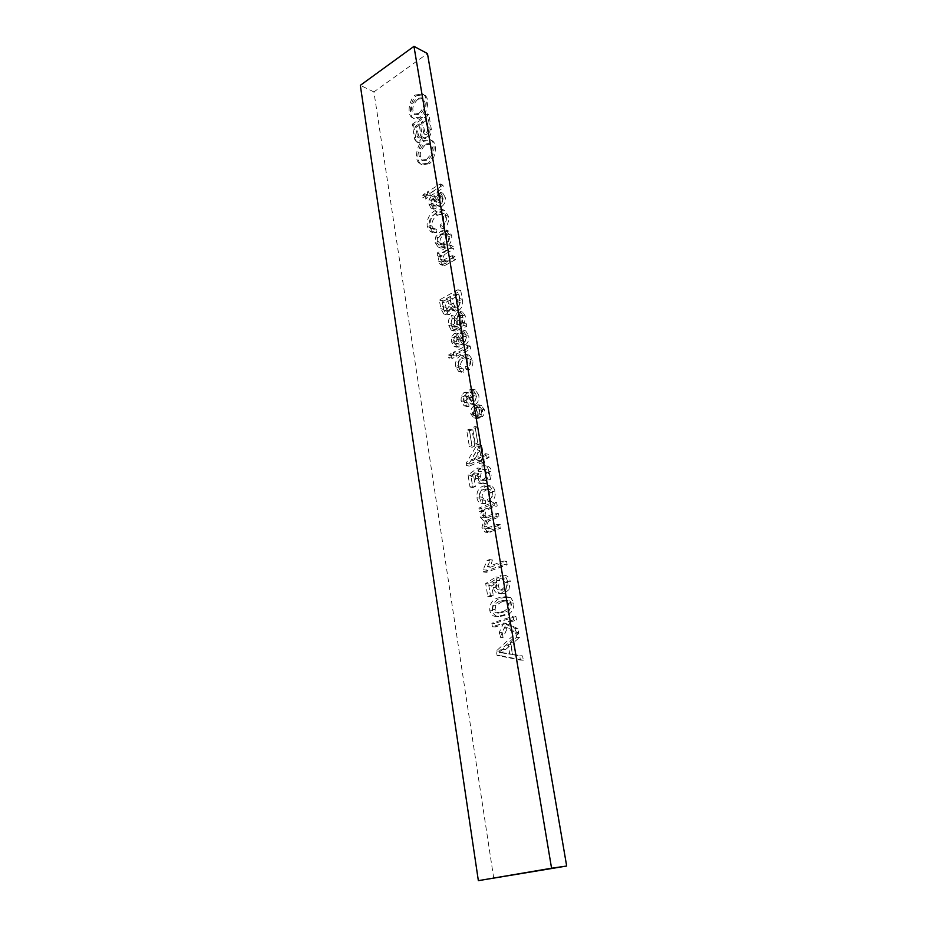 <?xml version="1.0" encoding="UTF-8"?>
<svg xmlns="http://www.w3.org/2000/svg" width="927" height="927" viewBox="0 0 927 927"><rect width="100%" height="100%" fill="white"/><g stroke="black" fill="none" stroke-linecap="round" stroke-linejoin="round"><path stroke-width="0.7" stroke-dasharray="4.63 3.48" d="M418.877 113.407C424.566 107.497 425.412 102.306 421.414 97.845L416.432 98.621C410.754 104.577 409.943 109.757 413.987 114.16L418.877 113.407M417.776 99.282L422.758 98.517C426.756 102.978 425.91 108.158 420.221 114.056L415.331 114.809C411.287 110.406 412.109 105.238 417.776 99.282M415.817 94.948L422.538 93.986C430.615 97.613 424.021 116.732 419.491 117.126L412.967 118.065C404.844 114.635 411.24 95.435 415.817 94.948M417.162 95.608L423.882 94.658C431.959 98.285 425.377 117.381 420.846 117.775L414.311 118.702C406.188 115.272 412.585 96.095 417.162 95.608M426.49 159.456C432.388 153.43 433.176 148.123 428.865 143.534L423.975 144.241C418.112 150.301 417.347 155.609 421.704 160.151L426.49 159.456M425.331 144.867L430.221 144.16C434.531 148.749 433.743 154.056 427.857 160.058L423.06 160.753C418.703 156.223 419.467 150.916 425.331 144.867M427.127 163.279L420.754 164.137C412.156 160.881 418.506 140.765 423.349 140.452L429.919 139.583C438.471 143.048 431.924 163.082 427.127 163.279M428.483 163.882L422.121 164.739C413.523 161.472 419.861 141.379 424.705 141.089L431.275 140.209C439.827 143.685 433.291 163.685 428.483 163.882M493.755 878.379L373.917 91.9L427.463 53.569M425.053 196.454L424.601 193.685L422.341 195.11L422.782 197.868L425.053 196.454L427.787 197.602L427.335 194.832L424.601 193.685M440.673 186.721L440.209 183.928L427.104 192.121L427.567 194.89L440.673 186.721L443.407 187.891L442.932 185.11L440.209 183.928M442.55 196.269L440.255 192.132L437.023 192.376L437.254 195.307L439.085 195.168L440.452 197.59L439.143 202.179L437.915 201.877L434.068 195.667L431.669 196.014L429.085 199.537L428.807 203.986L431.009 208.077L433.477 207.81L433.245 204.879L432.04 204.948L430.904 202.92L431.889 198.946L433.303 199.409L437.069 205.504L439.375 205.134C442.098 202.816 443.152 199.861 442.55 196.269L445.273 197.428L442.979 193.303L439.757 193.534L437.023 192.376M443.593 216.292C443.963 219.861 442.782 222.851 440.058 225.249L441.182 228.019C444.844 224.473 446.362 220.232 445.748 215.307L442.202 209.398L434.589 210.835C429.108 214.357 426.64 219.56 427.173 226.443L430.522 231.68L433.79 231.808L433.824 228.355L431.264 228.297L429.213 225.052C428.981 220 430.939 216.292 435.099 213.94L441.101 212.503L443.593 216.292L446.327 217.405C446.698 220.974 445.528 223.952 442.805 226.339L440.058 225.249M448.969 234.404L446.072 229.977L440.777 231.066L435.76 236.733L435.122 242.561L438.077 246.999L443.071 246.061C447.37 243.65 449.34 239.769 448.969 234.404L451.716 235.481L448.819 231.078L443.523 232.156L438.517 237.799L437.88 243.616L440.835 248.042L445.817 247.115C450.128 244.716 452.086 240.846 451.716 235.481M451.009 248.077L450.522 245.191L437.092 253.001L437.567 255.875L439.421 254.798L438.147 261.02L440.244 264.462L442.249 264.392L452.77 258.54L452.283 255.62L441.437 261.055L440.128 258.992C439.943 255.817 441.159 253.569 443.766 252.283L451.009 248.077L453.767 249.143L453.28 246.246L450.522 245.191M459.491 298.413L458.019 289.699L439.363 299.966L440.765 308.575L443.79 313.952L446.826 313.616L450.279 307.961L452.561 310.313L455.505 309.919C459.247 307.138 460.58 303.303 459.491 298.413L462.26 299.363L460.789 290.672L442.144 300.904L443.546 309.502L446.582 314.856L449.618 314.531L453.06 308.888L455.342 311.24L458.286 310.846C462.028 308.077 463.361 304.241 462.26 299.363M463.523 322.353L461.658 322.353L462.573 315.18L460.163 311.321L457.706 311.669L454.45 317.741L454.543 325.771L451.994 326.292L450.754 323.558L452.237 318.193L451.495 315.331C448.761 318.054 447.822 321.356 448.68 325.238L451.252 330.163L452.758 330.163L464.033 325.377L463.523 322.353L466.304 323.256L464.439 323.256L465.366 316.095L462.944 312.248L460.487 312.596L457.231 318.656L457.324 326.663L454.786 327.173L453.546 324.45L455.018 319.097L454.276 316.246C451.553 318.958 450.615 322.248 451.472 326.13L454.045 331.043L455.551 331.043L466.814 326.281L466.304 323.256M465.899 334.879L462.921 329.989L460.024 330.116L460.29 333.28L461.924 333.199L463.685 336.061L462.318 340.823L461.009 340.36L456.513 333.141L454.357 333.419L451.634 336.895L451.356 341.623L454.079 346.374L456.339 346.223L456.072 343.048L455.03 343.094L453.581 340.707L454.612 336.571L456.107 337.219L460.522 344.311L462.573 343.998C465.458 341.82 466.559 338.784 465.899 334.879L468.691 335.759L465.713 330.881L460.024 330.116M451.206 356.768L450.707 353.72L448.297 354.96L448.784 357.996L451.206 356.768L454.01 357.59L453.512 354.554L450.707 353.72M467.88 348.262L467.37 345.192L453.384 352.353L453.882 355.4L467.88 348.262L470.684 349.12L470.163 346.049L467.37 345.192M467.776 360.429C468.054 362.99 467.22 364.937 465.261 366.292L466.026 369.27C469.166 366.895 470.499 363.616 470.035 359.421L466.443 354.323L461.461 355.192C457.069 357.358 455.076 361.194 455.47 366.721L458.68 371.449L461.032 371.414L460.765 368.204L459.502 368.17L457.683 365.632C457.556 362.005 458.969 359.56 461.913 358.297L465.667 357.509L467.776 360.429L470.58 361.252C470.858 363.801 470.024 365.759 468.065 367.104L465.261 366.292M475.933 394.427L472.608 389.189L469.908 389.27L470.174 392.538L471.692 392.469L473.662 395.539L472.272 400.371L470.928 399.838L466.107 392.156L464.103 392.411L461.322 395.875L461.043 400.707L464.033 405.771L466.154 405.655L465.875 402.388L464.925 402.422L463.315 399.873L464.369 395.667L465.91 396.397L470.615 403.929L472.538 403.651C475.493 401.542 476.617 398.471 475.933 394.427L478.749 395.18L475.424 389.954L469.908 389.27M469.386 446.617L471.913 445.493L469.213 429.143L466.698 430.29L469.386 446.617L472.225 447.254L474.751 446.119L471.913 445.493M475.215 444.021L477.764 442.874L475.03 426.49L472.492 427.648L475.215 444.021L478.054 444.659L480.592 443.523L477.764 442.874M486.188 456.953L485.632 453.685L480.742 455.829L478.9 444.798L476.351 445.933L466.142 463.257L466.513 465.528L478.726 460.209L479.259 463.465L481.831 462.353L481.287 459.085L486.188 456.953L489.027 457.567L488.483 454.311L483.581 456.443L481.739 445.435L479.189 446.571L469.004 463.848L469.363 466.107L481.565 460.812L482.11 464.068L484.682 462.955L484.137 459.699L489.027 457.567M488.888 471.368C488.378 468.228 486.942 466.327 484.578 465.655L481.866 465.852L482.156 469.236L484.056 469.155L486.559 472.388C486.814 475.968 485.539 478.355 482.724 479.549L480.209 479.931L477.532 476.246L478.61 471.101L477.811 467.95L468.042 474.937L470.012 487.023L472.55 485.945L471.02 476.513L475.957 473.013L475.377 478.135C475.945 481.078 477.393 482.828 479.711 483.373L483.118 482.909L487.532 478.946L488.888 471.368L491.739 471.947C491.229 468.819 489.78 466.918 487.417 466.246L481.866 465.852M489.885 492.237C490.186 494.972 489.317 496.965 487.266 498.216L488.077 501.437C491.38 499.236 492.77 495.887 492.26 491.38C491.692 488.019 490.128 486.003 487.567 485.366L483.21 486.049C478.587 487.915 476.501 491.797 476.942 497.695C477.405 500.789 478.795 502.631 481.113 503.234L482.816 503.222L482.527 499.792L479.259 496.756C479.12 492.897 480.592 490.441 483.697 489.386L487.115 488.772L489.885 492.237L492.747 492.77C493.048 495.505 492.167 497.486 490.116 498.726L487.266 498.216M494.346 505.389L493.778 502.028L478.911 508.054L479.456 511.38L481.762 510.453L480.093 516.918L483.674 520.904L481.878 527.799L485.03 532.133L498.1 527.695L497.532 524.3L485.875 528.448L484.091 526.072C483.906 522.828 485.088 520.765 487.66 519.896L496.212 516.501L495.644 513.129L483.964 517.301L482.272 515.03C482.26 511.414 483.755 509.224 486.733 508.459L494.346 505.389L497.208 505.887L496.64 502.538L493.778 502.028M483.535 571.971L504.288 564.427L503.697 560.951L487.498 566.884L489.526 559.584L487.092 560.487L483.176 569.757L483.535 571.971L486.42 572.307L507.162 564.786L504.288 564.427M507.451 581.496C506.791 577.741 505.03 575.574 502.144 575.007L500.093 575.146L500.406 578.726L501.808 578.68L505.018 582.376C505.296 586.154 503.964 588.564 501.032 589.595L498.958 589.896C497.081 589.572 495.968 588.17 495.597 585.713L496.71 580.406L495.864 577.023L485.69 583.593L487.776 596.42L490.441 595.493L488.796 585.482L493.952 582.202L493.349 587.521C494.091 591.078 495.887 593.083 498.714 593.523L501.449 593.153L506.049 589.34L507.451 581.496L510.337 581.82C509.676 578.066 507.915 575.91 505.03 575.343L500.093 575.146M507.973 597.452L505.319 596.698L498.877 597.753C492.932 598.923 489.885 603.048 489.723 610.14C490.522 614.207 492.55 616.281 495.818 616.385L501.785 615.377C507.822 614.265 510.904 610.117 511.055 602.921L507.973 597.452L510.858 597.73L508.216 596.976L501.774 598.031C495.841 599.19 492.793 603.315 492.631 610.383C493.442 614.439 495.47 616.513 498.726 616.606L504.694 615.621C510.719 614.508 513.801 610.36 513.952 603.187L510.858 597.73M513.616 619.804L513.013 616.235L491.855 623.211L492.422 626.745L503.593 623.095L499.294 632.33L500.105 637.301L504.612 627.614L515.783 632.678L515.076 628.471L506.096 624.427L507.289 621.878L513.616 619.804L516.513 620.036L515.91 616.467L513.013 616.235M516.559 637.312L515.852 633.106L496.351 650.963L497.081 655.412L520.395 660.094L519.676 655.829L512.469 654.636L510.476 642.608L516.559 637.312L519.468 637.498L518.761 633.303L499.282 651.102L500.001 655.54L523.315 660.209L522.596 655.957L515.389 654.763L513.384 642.77L519.468 637.498M479.873 409.769L478.807 413.94L479.363 416.107C481.31 414.184 482.028 411.797 481.519 408.958L478.529 404.763L475.18 405.296C471.913 406.86 470.429 409.711 470.742 413.859L473.709 417.799L477.544 417.023L475.933 407.405L477.915 407.173L479.873 409.769L482.7 410.487L481.634 414.659L482.191 416.814C484.137 414.89 484.856 412.515 484.346 409.676L481.356 405.493L478.008 406.026C474.74 407.579 473.257 410.429 473.57 414.566L476.536 418.494L479.908 417.95L478.749 408.123L480.731 407.903L482.7 410.487M412.225 124.253L427.498 113.917L430.07 129.201C429.757 135.099 427.474 137.961 423.199 137.799L421.97 136.686C420.777 140.568 418.865 142.26 416.246 141.761L414.682 139.351L412.225 124.253L413.569 124.89L428.842 114.577L431.414 129.85C431.113 135.736 428.83 138.598 424.554 138.424L423.326 137.312C422.133 141.194 420.221 142.874 417.602 142.376L416.038 139.977L413.569 124.89M373.917 91.9L360.325 85.342M427.335 194.832L425.076 196.246L425.516 199.004L422.782 197.868M425.516 199.004L427.787 197.602M425.076 196.246L422.341 195.11M442.932 185.11L429.838 193.28L430.29 196.037L427.567 194.89M430.29 196.037L443.407 187.891M429.838 193.28L427.104 192.121M439.757 193.534L439.989 196.466L441.82 196.315L443.187 198.749L441.878 203.314L440.649 203.013L436.802 196.814L434.392 197.161L431.82 200.672L431.542 205.122L433.743 209.189L436.223 208.946L435.98 206.003L434.775 206.084L433.639 204.056L434.624 200.081L435.354 199.954L439.804 206.64L442.109 206.269L439.375 205.134M442.109 206.269C444.833 203.963 445.887 201.008 445.273 197.428M436.895 202.341L434.16 201.205M436.038 200.545L433.303 199.409M435.354 199.954L432.631 198.807M434.624 200.081L431.889 198.946M433.639 204.056L430.904 202.92M435.98 206.003L433.245 204.879M436.223 208.946L433.477 207.81M431.542 205.122L428.807 203.986M431.82 200.672L429.085 199.537M434.392 197.161L431.669 196.014M439.537 200.811L436.802 199.664M440.649 203.013L437.915 201.877M441.878 203.314L439.143 202.179M443.187 198.749L440.452 197.59M439.989 196.466L437.254 195.307M442.805 226.339L443.929 229.108C447.59 225.574 449.108 221.344 448.494 216.431L444.937 210.522L437.335 211.959C431.855 215.47 429.386 220.649 429.919 227.532L433.268 232.758L436.536 232.874L436.571 229.444L434.01 229.375L431.959 226.142C431.727 221.101 433.685 217.405 437.834 215.052L435.099 213.94M437.834 215.052L443.848 213.627L446.327 217.405M431.959 226.142L429.213 225.052M436.571 229.444L433.824 228.355M436.536 232.874L433.79 231.808M429.919 227.532L427.173 226.443M437.335 211.959L434.589 210.835M448.494 216.431L445.748 215.307M443.929 229.108L441.182 228.019M443.998 235.006L447.822 234.16L449.595 236.733C449.665 240.209 448.286 242.689 445.458 244.183L441.773 244.96L439.977 242.387C439.861 238.969 441.206 236.512 443.998 235.006L441.252 233.928L445.076 233.071L446.837 235.655C446.918 239.143 445.539 241.634 442.7 243.129L439.027 243.905L437.22 241.333C437.115 237.903 438.459 235.435 441.252 233.928M443.523 232.156L440.777 231.066M445.817 247.115L443.071 246.061M437.88 243.616L435.122 242.561M438.517 237.799L435.76 236.733M439.977 242.387L437.22 241.333M449.595 236.733L446.837 235.655M445.458 244.183L442.7 243.129M453.28 246.246L439.85 254.044L440.325 256.906L442.191 255.829L440.916 262.04L443.013 265.47L445.018 265.412L455.528 259.572L455.041 256.663L444.207 262.074L442.886 260.024C442.712 256.849 443.917 254.612 446.524 253.326L443.766 252.283M446.524 253.326L453.767 249.143M442.886 260.024L440.128 258.992M455.041 256.663L452.283 255.62M455.528 259.572L452.77 258.54M447.243 264.299L444.485 263.28M445.018 265.412L442.249 264.392M440.916 262.04L438.147 261.02M442.191 255.829L439.421 254.798M440.325 256.906L437.567 255.875M439.85 254.044L437.092 253.001M450.522 299.85L451.542 307.497L449.305 311.148L447.312 311.449L444.809 302.967L450.522 299.85L447.741 298.9L448.761 306.57L446.524 310.221L444.531 310.533L442.017 302.04L447.741 298.9M459.166 295.122L460.337 302.631L457.706 307.59L455.551 307.903L453.512 303.755L452.666 298.668L459.166 295.122L456.397 294.16L457.556 301.692L454.925 306.652L452.77 306.964L450.742 302.816L449.896 297.718L456.397 294.16M460.789 290.672L458.019 289.699M458.286 310.846L455.505 309.919M453.06 308.888L450.279 307.961M449.618 314.531L446.826 313.616M442.144 300.904L439.363 299.966M444.809 302.967L442.017 302.04M451.542 307.497L448.761 306.57M449.305 311.148L446.524 310.221M452.666 298.668L449.896 297.718M460.093 300.603L457.312 299.653M460.337 302.631L457.556 301.692M457.706 307.59L454.925 306.652M453.512 303.755L450.742 302.816M459.514 325.528L459.514 320.603L460.858 315.667L461.901 315.539L463.28 317.949L462.063 323.674L459.514 325.528L456.721 324.635L456.721 319.699L458.077 314.74L459.12 314.624L460.499 317.034L459.282 322.781L456.721 324.635M464.439 323.256L461.658 322.353M466.814 326.281L464.033 325.377M455.551 331.043L452.758 330.163M451.472 326.13L448.68 325.238M454.276 316.246L451.495 315.331M455.018 319.097L452.237 318.193M453.546 324.45L450.754 323.558M454.786 327.173L451.994 326.292M456.768 326.976L453.975 326.084M457.324 326.663L454.543 325.771M457.231 318.656L454.45 317.741M460.487 312.596L457.706 311.669M465.366 316.095L462.573 315.18M460.858 315.667L458.077 314.74M463.28 317.949L460.499 317.034M462.063 323.674L459.282 322.781M462.816 331.009L463.083 334.16L464.717 334.079L466.478 336.941L465.111 341.681L463.813 341.229L459.305 334.021L457.15 334.288L454.427 337.764L454.16 342.48L456.884 347.219L459.132 347.069L458.877 343.905L457.834 343.952L456.374 341.565L457.405 337.44L458.158 337.37L463.315 345.157L465.377 344.856L462.573 343.998M465.377 344.856C468.251 342.689 469.352 339.653 468.691 335.759M459.815 340.093L457.023 339.236M458.911 338.088L456.107 337.219M458.181 337.382L455.389 336.513L458.181 337.382M457.405 337.44L454.612 336.571M456.374 341.565L453.581 340.707M458.877 343.905L456.072 343.048M459.132 347.069L456.339 346.223M454.16 342.48L451.356 341.623M454.427 337.764L451.634 336.895M457.15 334.288L454.357 333.419M462.619 338.737L459.815 337.88M463.813 341.229L461.009 340.36M465.111 341.681L462.318 340.823M466.478 336.941L463.685 336.061M463.083 334.16L460.29 333.28M453.512 354.554L451.101 355.783L451.6 358.819L448.784 357.996M451.6 358.819L454.01 357.59M451.101 355.783L448.297 354.96M470.163 346.049L456.188 353.187L456.687 356.235L453.882 355.4M456.687 356.235L470.684 349.12M456.188 353.187L453.384 352.353M468.065 367.104L468.83 370.07C471.97 367.706 473.303 364.427 472.828 360.244L469.247 355.168L464.265 356.026C459.885 358.181 457.88 362.017 458.286 367.521L461.484 372.237L463.836 372.214L463.57 369.004L462.306 368.969L460.487 366.443C460.36 362.828 461.773 360.383 464.717 359.12L461.913 358.297M464.717 359.12L468.471 358.343L470.58 361.252M460.487 366.443L457.683 365.632M463.57 369.004L460.765 368.204M463.836 372.214L461.032 371.414M458.286 367.521L455.47 366.721M464.265 356.026L461.461 355.192M472.828 360.244L470.035 359.421M468.83 370.07L466.026 369.27M472.724 390.035L472.99 393.28L474.508 393.222L476.478 396.292L475.087 401.101L473.755 400.58L468.923 392.909L466.93 393.164L464.137 396.617L463.871 401.437L466.86 406.49L468.969 406.374L468.703 403.118L467.753 403.152L466.142 400.603L467.834 396.327L473.442 404.659L475.366 404.381L472.538 403.651M475.366 404.381C478.309 402.272 479.433 399.213 478.749 395.18M469.665 399.247L466.849 398.506M468.726 397.138L465.91 396.397M467.984 396.374L465.169 395.632M467.185 396.408L464.369 395.667M466.142 400.603L463.315 399.873M468.703 403.118L465.875 402.388M468.969 406.374L466.154 405.655M463.871 401.437L461.043 400.707M464.137 396.617L461.322 395.875M466.93 393.164L464.103 392.411M472.527 397.973L469.711 397.231M473.755 400.58L470.928 399.838M475.087 401.101L472.272 400.371M476.478 396.292L473.662 395.539M472.99 393.28L470.174 392.538M474.751 446.119L472.052 429.815L469.537 430.962L466.698 430.29M469.537 430.962L472.225 447.254M472.052 429.815L469.213 429.143M480.592 443.523L477.857 427.162L475.331 428.32L472.492 427.648M475.331 428.32L478.054 444.659M477.857 427.162L475.03 426.49M479.85 450.557L481.02 457.567L473.871 460.684L479.85 450.557L477.011 449.931L478.181 456.953L471.02 460.093L477.011 449.931M488.483 454.311L485.632 453.685M484.137 459.699L481.287 459.085M484.682 462.955L481.831 462.353M482.11 464.068L479.259 463.465M481.565 460.812L478.726 460.209M469.363 466.107L466.513 465.528M469.004 463.848L466.142 463.257M479.189 446.571L476.351 445.933M481.739 445.435L478.9 444.798M483.581 456.443L480.742 455.829M481.02 457.567L478.181 456.953M473.871 460.684L471.02 460.093M484.705 466.432L484.995 469.815L486.907 469.734L489.41 472.955C489.665 476.536 488.39 478.911 485.574 480.105L483.06 480.487L480.383 476.802L481.461 471.681L480.661 468.529L470.904 475.505L472.874 487.556L475.412 486.478L473.871 477.069L478.807 473.581L478.228 478.691C478.807 481.623 480.256 483.373 482.561 483.929L485.968 483.465L490.383 479.502L487.532 478.946M490.383 479.502L491.739 471.947M485.968 483.465L483.118 482.909M478.228 478.691L475.377 478.135M478.807 473.581L475.957 473.013M473.871 477.069L471.02 476.513M475.412 486.478L472.55 485.945M472.874 487.556L470.012 487.023M470.904 475.505L468.042 474.937M480.661 468.529L477.811 467.95M481.461 471.681L478.61 471.101M480.383 476.802L477.532 476.246M485.574 480.105L482.724 479.549M489.41 472.955L486.559 472.388M484.995 469.815L482.156 469.236M490.116 498.726L490.939 501.947C494.242 499.746 495.632 496.408 495.122 491.913C494.543 488.552 492.979 486.559 490.418 485.91L486.072 486.594C481.449 488.448 479.363 492.318 479.804 498.205C480.267 501.287 481.658 503.141 483.975 503.743L485.678 503.732L485.389 500.302L482.121 497.278C481.97 493.419 483.454 490.974 486.548 489.919L483.697 489.386M486.548 489.919L489.977 489.317L492.747 492.77M482.121 497.278L479.259 496.756M485.389 500.302L482.527 499.792M485.678 503.732L482.816 503.222M479.804 498.205L476.942 497.695M486.072 486.594L483.21 486.049M495.122 491.913L492.26 491.38M490.939 501.947L488.077 501.437M496.64 502.538L481.785 508.541L482.33 511.866L484.636 510.939L482.967 517.393L486.548 521.368L484.751 528.239L487.903 532.562L500.974 528.147L500.395 524.752L488.749 528.888L486.965 526.524C486.779 523.292 487.961 521.229 490.522 520.36L499.085 516.976L498.506 513.616L486.826 517.764L485.134 515.505C485.134 511.889 486.617 509.711 489.595 508.946L497.208 505.887M485.134 515.505L482.272 515.03M498.506 513.616L495.644 513.129M499.085 516.976L496.212 516.501M490.522 520.36L487.66 519.896M486.965 526.524L484.091 526.072M491.101 528.378L488.228 527.927M500.395 524.752L497.532 524.3M500.974 528.147L498.1 527.695M490.696 532.121L487.811 531.692M484.751 528.239L481.878 527.799M486.548 521.368L483.674 520.904M482.967 517.393L480.093 516.918M484.636 510.939L481.762 510.453M482.33 511.866L479.456 511.38M481.785 508.541L478.911 508.054M507.162 564.786L506.582 561.322L490.395 567.231L492.411 559.954L489.977 560.858L486.061 570.105L483.176 569.757M486.061 570.105L486.42 572.307M489.977 560.858L487.092 560.487M492.411 559.954L489.526 559.584M490.395 567.231L487.498 566.884M506.582 561.322L503.697 560.951M502.979 575.482L503.291 579.051L504.705 579.004L507.903 582.701C508.181 586.467 506.86 588.865 503.917 589.896L501.855 590.198C499.977 589.862 498.865 588.471 498.494 586.015L499.595 580.731L498.749 577.359L488.599 583.894L490.684 596.698L493.338 595.783L491.704 585.783L496.837 582.515L496.246 587.822C496.999 591.38 498.784 593.373 501.611 593.813L504.346 593.442L508.935 589.642L506.049 589.34M508.935 589.642L510.337 581.82M504.346 593.442L501.449 593.153M496.246 587.822L493.349 587.521M496.837 582.515L493.952 582.202M491.704 585.783L488.796 585.482M493.338 595.783L490.441 595.493M490.684 596.698L487.776 596.42M488.599 583.894L485.69 583.593M498.749 577.359L495.864 577.023M499.595 580.731L496.71 580.406M498.494 586.015L495.597 585.713M503.917 589.896L501.032 589.595M507.903 582.701L505.018 582.376M503.291 579.051L500.406 578.726M502.353 601.542L508.054 600.453L511.495 604.01C510.847 608.877 508.378 611.565 504.103 612.087L498.529 613.129L495.03 609.537L495.864 605.412L502.353 601.542L499.444 601.264L505.157 600.186L508.599 603.744C507.95 608.622 505.482 611.322 501.194 611.843L495.621 612.898L492.121 609.282L492.955 605.157L499.444 601.264M501.774 598.031L498.877 597.753M513.952 603.187L511.055 602.921M504.694 615.621L501.785 615.377M492.631 610.383L489.723 610.14M495.864 605.412L492.955 605.157M511.495 604.01L508.599 603.744M504.103 612.087L501.194 611.843M495.03 609.537L492.121 609.282M515.91 616.467L494.763 623.431L495.342 626.953L506.501 623.303L502.202 632.515L503.025 637.475L507.521 627.822L518.68 632.863L517.973 628.668L509.004 624.636L510.186 622.098L507.289 621.878M510.186 622.098L516.513 620.036M509.004 624.636L506.096 624.427M517.973 628.668L515.076 628.471M518.68 632.863L515.783 632.678M507.521 627.822L504.612 627.614M503.025 637.475L500.105 637.301M502.202 632.515L499.294 632.33M506.501 623.303L503.593 623.095M495.342 626.953L492.422 626.745M494.763 623.431L491.855 623.211M505.678 649.445L511.113 644.74L512.712 654.335L502.086 652.573L505.678 649.445L502.758 649.294L508.193 644.578L509.792 654.195L499.155 652.423L502.758 649.294M518.761 633.303L515.852 633.106M513.384 642.77L510.476 642.608M515.389 654.763L512.469 654.636M522.596 655.957L519.676 655.829M523.315 660.209L520.395 660.094M500.001 655.54L497.081 655.412M499.282 651.102L496.351 650.963M511.113 644.74L508.193 644.578M512.712 654.335L509.792 654.195M502.086 652.573L499.155 652.423M475.203 413.801L477.115 408.9L478.344 416.2L476.524 416.142L475.203 413.801L472.376 413.094L474.3 408.181L475.516 415.505L473.697 415.435L472.376 413.094M481.634 414.659L478.807 413.94M478.749 408.123L475.933 407.405M480.371 417.718L477.544 417.023M479.908 417.95L477.081 417.254M473.57 414.566L470.742 413.859M478.008 406.026L475.18 405.296M484.346 409.676L481.519 408.958M482.191 416.814L479.363 416.107M477.115 408.9L474.3 408.181M478.344 416.2L475.516 415.505M476.524 416.142L473.697 415.435M422.782 122.909L426.965 120.093L428.68 130.359C428.541 133.21 427.428 134.589 425.366 134.508L422.782 122.909L421.426 122.271L425.62 119.444L427.335 129.722C427.185 132.573 426.072 133.951 424.01 133.87L421.426 122.271M422.052 134.403C421.912 136.941 420.928 138.181 419.097 138.123L416.675 127.022L420.418 124.508L422.052 134.403L420.696 133.766C420.568 136.315 419.572 137.555 417.741 137.486L415.319 126.385L419.062 123.859L420.696 133.766M428.842 114.577L427.498 113.917M423.326 137.312L421.97 136.686M426.965 120.093L425.62 119.444M420.418 124.508L419.062 123.859M416.675 127.022L415.319 126.385M446.965 261.298L444.195 260.267M443.546 309.502L440.765 308.575M451.31 304.601L448.529 303.662M445.528 307.347L442.735 306.431M460.615 328.552L457.822 327.66M457.648 330.105L454.856 329.224M457.301 321.298L454.508 320.394M460.221 325.134L457.428 324.241M459.514 320.603L456.721 319.699M489.595 508.946L486.733 508.459M488.958 517.405L486.096 516.93M506.64 653.326L503.72 653.187M416.038 139.977L414.682 139.351M431.414 129.85L430.07 129.201M424.473 133.152L423.129 132.515M428.68 130.359L427.335 129.722M418.297 136.895L416.941 136.269M422.758 98.517L421.414 97.845M422.538 93.986L423.882 94.658M430.221 144.16L428.865 143.534M420.754 164.137L422.121 164.739M440.255 192.132L442.979 193.303M437.069 205.504L439.804 206.64M432.735 198.853L435.47 200M432.04 204.948L434.775 206.084M431.009 208.077L433.743 209.189M434.068 195.667L436.802 196.814M438.39 202.271L441.125 203.407M439.085 195.168L441.82 196.315M441.101 212.503L443.848 213.627M431.264 228.297L434.01 229.375M430.522 231.68L433.268 232.758M442.202 209.398L444.937 210.522M446.072 229.977L448.819 231.078M438.077 246.999L440.835 248.042M445.076 233.071L447.822 234.16M439.027 243.905L441.773 244.96M441.437 261.055L444.207 262.074M440.244 264.462L443.013 265.47M452.561 310.313L455.342 311.24M443.79 313.952L446.582 314.856M444.531 310.533L447.312 311.449M452.77 306.964L455.551 307.903M451.252 330.163L454.045 331.043M452.272 326.431L455.064 327.324M460.163 311.321L462.944 312.248M459.12 314.624L461.901 315.539M462.921 329.989L465.713 330.881M460.522 344.311L463.315 345.157M455.03 343.094L457.834 343.952M454.079 346.374L456.884 347.219M456.513 333.141L459.305 334.021M461.669 340.893L464.462 341.762M461.924 333.199L464.717 334.079M465.667 357.509L468.471 358.343M459.502 368.17L462.306 368.969M458.68 371.449L461.484 372.237M466.443 354.323L469.247 355.168M472.608 389.189L475.424 389.954M470.615 403.929L473.442 404.659M465.018 395.586L467.834 396.327M464.925 402.422L467.753 403.152M464.033 405.771L466.86 406.49M466.107 392.156L468.923 392.909M471.669 400.441L474.485 401.182M471.692 392.469L474.508 393.222M484.578 465.655L487.417 466.246M479.711 483.373L482.561 483.929M480.209 479.931L483.06 480.487M484.056 469.155L486.907 469.734M487.115 488.772L489.977 489.317M481.646 499.757L484.508 500.267M481.113 503.234L483.975 503.743M487.567 485.366L490.418 485.91M483.964 517.301L486.826 517.764M485.875 528.448L488.749 528.888M485.03 532.133L487.903 532.562M483.071 520.858L485.945 521.31M502.144 575.007L505.03 575.343M498.714 593.523L501.611 593.813M498.958 589.896L501.855 590.198M501.808 578.68L504.705 579.004M505.319 596.698L508.216 596.976M495.818 616.385L498.726 616.606M505.157 600.186L508.054 600.453M495.621 612.898L498.529 613.129M477.915 407.173L480.731 407.903M473.709 417.799L476.536 418.494M478.529 404.763L481.356 405.493M474.126 415.62L476.953 416.327M429.919 139.583L431.275 140.209M423.06 160.753L421.704 160.151M412.967 118.065L414.311 118.702M415.331 114.809L413.987 114.16M424.554 138.424L423.199 137.799M417.602 142.376L416.246 141.761M425.366 134.508L424.01 133.87M419.097 138.123L417.741 137.486"/><path stroke-width="1.39" d="M413.963 46.35L427.463 53.569L566.675 866.027L478.355 880.65L360.325 85.342L413.963 46.35L551.565 868.228L478.355 880.65M566.675 866.027L551.565 868.228"/></g></svg>
